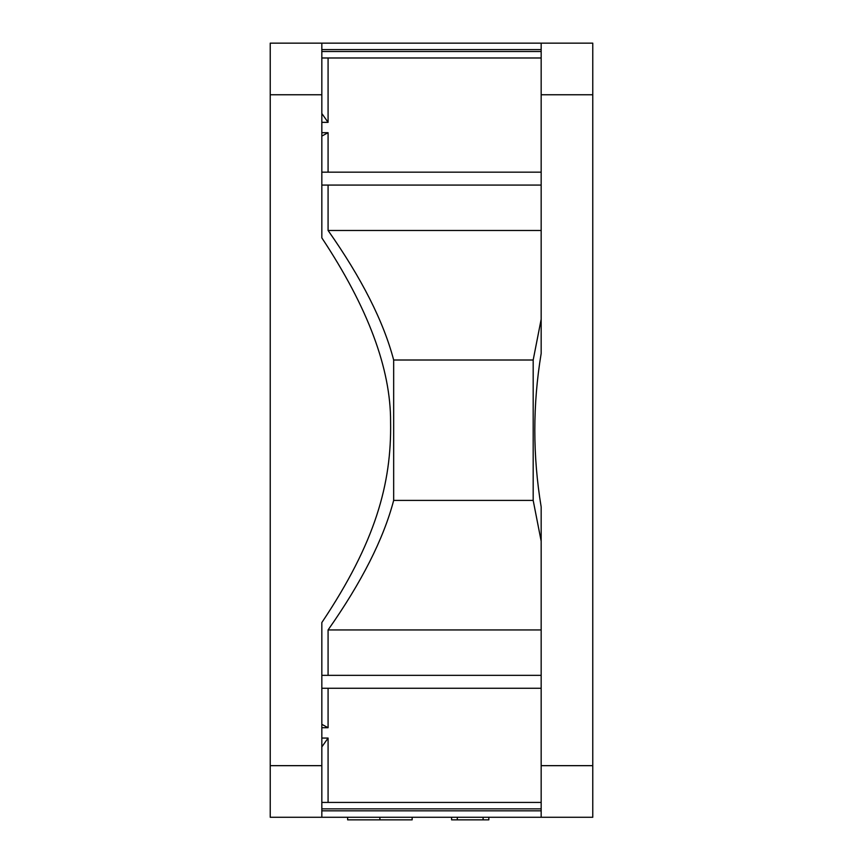 <?xml version="1.0" encoding="UTF-8"?>
<svg xmlns="http://www.w3.org/2000/svg" width="863" height="863" viewBox="0 0 863 863"><rect width="100%" height="100%" fill="white"/><g stroke="black" fill="none" stroke-linecap="round" stroke-linejoin="round"><path stroke-width="1.29" d="M321.834 113.495L328.08 122.352L328.08 57.983M321.834 132.697L328.08 132.697L321.834 136.095M328.08 132.697L328.08 172.169M321.834 122.352L328.08 122.352M328.08 185.07L328.08 230.475C361.651 278.21 383.506 321.392 393.668 360.011L533.183 360.011L541.166 319.267M541.166 230.475L328.08 230.475M541.166 43.15L541.166 353.485C532.698 404.639 532.698 455.783 541.166 506.937L541.166 817.272L270.227 817.272L270.227 43.15L592.773 43.15L592.773 817.272L488.825 817.272L488.825 819.85L483.107 819.85L483.107 817.272M541.166 57.983L321.834 57.983M321.834 817.272L321.834 622.557C375.265 542.73 391.705 483.776 390.583 421.824C390.799 368.728 367.886 307.411 321.834 237.864L321.834 43.15M541.166 629.947L328.08 629.947L328.08 675.351M328.08 688.253L328.08 727.725L321.834 727.725M321.834 738.059L328.08 738.059L328.08 802.428M541.166 541.155L533.183 500.4L393.668 500.4C383.506 539.03 361.651 582.212 328.08 629.947M533.183 500.4L533.183 360.011M337.67 817.272L347.638 817.272L347.638 819.85L412.147 819.85L412.147 817.272L451.586 817.272L451.586 819.85L483.107 819.85M321.834 724.327L328.08 727.725M328.08 738.059L321.834 746.927M321.834 802.428L541.166 802.428M321.834 688.253L541.166 688.253M321.834 675.351L541.166 675.351M393.668 500.4L393.668 360.011M541.166 185.07L321.834 185.07M541.166 172.169L321.834 172.169M379.893 819.85L379.893 817.272M457.304 817.272L457.304 819.85M592.773 94.757L541.166 94.757M541.166 765.664L592.773 765.664M321.834 808.879L541.166 808.879M321.834 810.821L541.166 810.821M270.227 765.664L321.834 765.664M321.834 94.757L270.227 94.757M541.166 49.601L321.834 49.601M541.166 51.532L321.834 51.532"/></g></svg>
